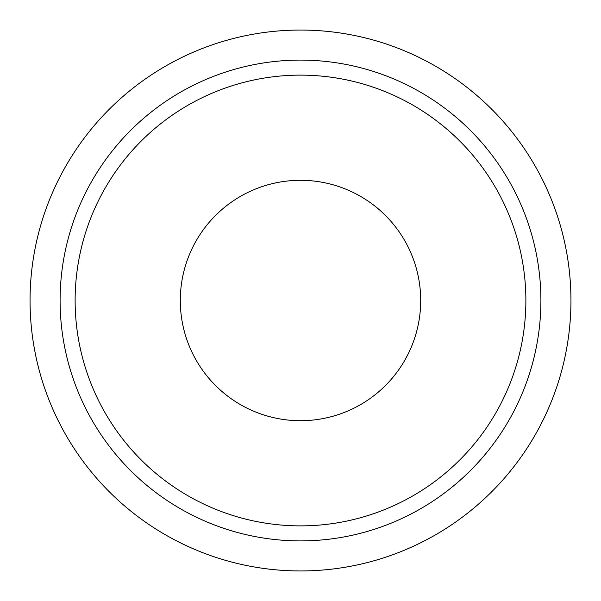 <?xml version="1.0" encoding="UTF-8"?>
<svg xmlns="http://www.w3.org/2000/svg" width="601" height="601" viewBox="0 0 601 601"><rect width="100%" height="100%" fill="white"/><g stroke="black" fill="none" stroke-linecap="round" stroke-linejoin="round"><path stroke-width="0.9" d="M300.5 60.1A240.4 240.4 0 0 1 540.9 300.5A240.4 240.4 0 0 1 300.5 540.9A240.4 240.4 0 0 1 60.1 300.5A240.4 240.4 0 0 1 300.5 60.1A240.4 240.4 0 0 1 540.9 300.5A240.4 240.4 0 0 1 300.5 540.9A240.4 240.4 0 0 1 60.1 300.5A240.4 240.4 0 0 1 300.5 60.1M300.5 30.05A270.45 270.45 0 0 1 570.95 300.5A270.45 270.45 0 0 1 300.5 570.95A270.45 270.45 0 0 1 30.05 300.5A270.45 270.45 0 0 1 300.5 30.05M300.5 180.3A120.2 120.2 0 0 0 180.3 300.5A120.2 120.2 0 0 0 300.5 420.7A120.2 120.2 0 0 0 420.7 300.5A120.2 120.2 0 0 0 300.5 180.3M300.5 525.875A225.375 225.375 0 0 0 525.875 300.5A225.375 225.375 0 0 0 300.5 75.125A225.375 225.375 0 0 0 75.125 300.5A225.375 225.375 0 0 0 300.5 525.875"/></g></svg>
